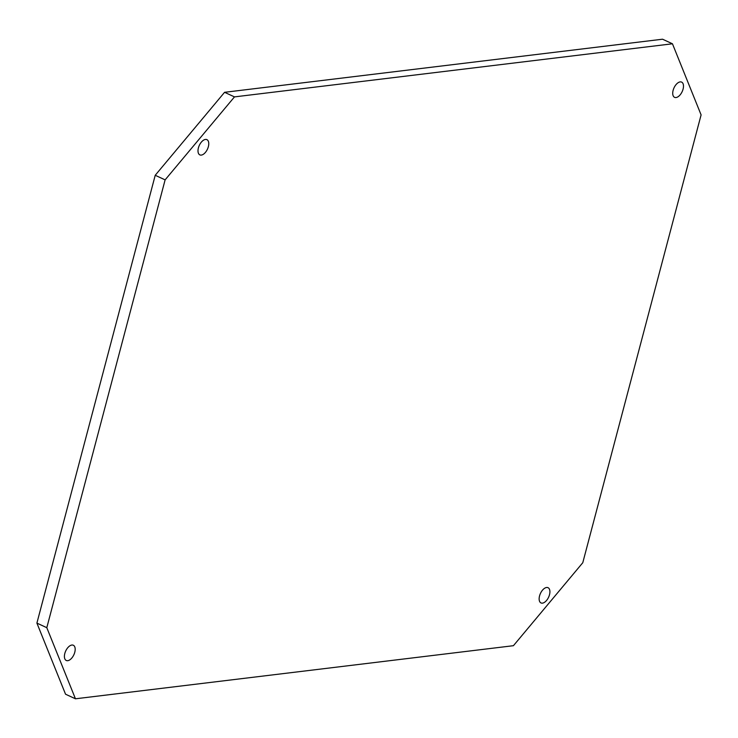 <?xml version="1.0" encoding="UTF-8"?>
<svg xmlns="http://www.w3.org/2000/svg" width="738" height="738" viewBox="0 0 738 738"><rect width="100%" height="100%" fill="white"/><g stroke="black" fill="none" stroke-linecap="round" stroke-linejoin="round"><path stroke-width="1.11" d="M201.317 155.091A8.395 4.493 -65.2 0 1 199.85 154.888A8.395 4.493 -65.2 0 1 198.799 146.613A8.395 4.493 -65.2 0 1 205.45 139.445A8.395 4.493 -65.2 0 1 206.908 139.648A8.395 4.493 -65.2 0 1 207.968 147.914A8.395 4.493 -65.2 0 1 201.317 155.091M676.036 97.545A8.395 4.493 -65.2 0 1 674.578 97.342A8.395 4.493 -65.2 0 1 673.517 89.067A8.395 4.493 -65.2 0 1 680.178 81.9A8.395 4.493 -65.2 0 1 681.635 82.102A8.395 4.493 -65.2 0 1 682.687 90.368A8.395 4.493 -65.2 0 1 676.036 97.545M67.73 660.685A8.395 4.493 -65.2 0 1 66.272 660.482A8.395 4.493 -65.2 0 1 65.212 652.217A8.395 4.493 -65.2 0 1 71.863 645.04A8.395 4.493 -65.2 0 1 73.32 645.243A8.395 4.493 -65.2 0 1 74.381 653.517A8.395 4.493 -65.2 0 1 67.73 660.685M542.458 603.14A8.395 4.493 -65.2 0 1 540.991 602.937A8.395 4.493 -65.2 0 1 539.939 594.671A8.395 4.493 -65.2 0 1 546.59 587.494A8.395 4.493 -65.2 0 1 548.048 587.697A8.395 4.493 -65.2 0 1 549.109 595.972A8.395 4.493 -65.2 0 1 542.458 603.14M65.544 694.209L36.9 623.103L155.22 175.284L224.573 92.305L662.549 39.206L672.456 43.791L701.1 114.897L582.78 562.716L513.427 645.695L75.451 698.794L65.544 694.209M224.573 92.305L234.481 96.89L672.456 43.791M234.481 96.89L165.118 179.869L155.22 175.284M36.9 623.103L46.798 627.687L165.118 179.869M46.798 627.687L75.451 698.794"/></g></svg>

